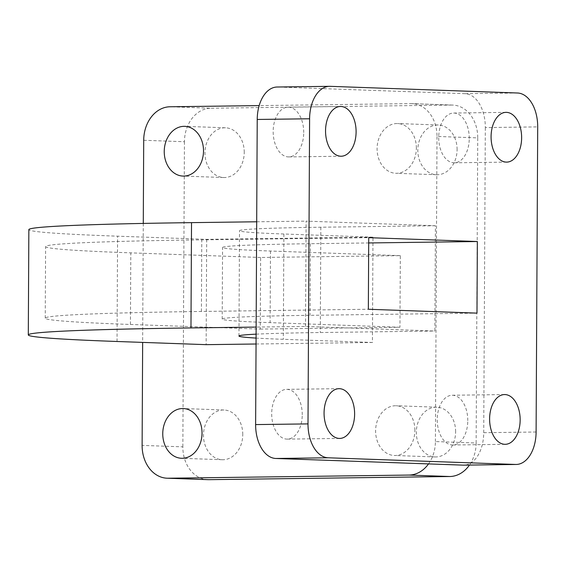 <?xml version="1.0" encoding="UTF-8"?>
<svg xmlns="http://www.w3.org/2000/svg" width="566" height="566" viewBox="0 0 566 566"><rect width="100%" height="100%" fill="white"/><g stroke="black" fill="none" stroke-linecap="round" stroke-linejoin="round"><path stroke-width="0.42" stroke-dasharray="2.83 2.12" d="M277.156 87.015A33.175 20.362 -90.8 0 1 277.764 87.023L330.141 86.336M517.508 93.001L465.132 93.687A33.175 20.362 -90.8 0 1 485.324 127.576L537.7 126.89M536.101 432.007L483.725 432.7A33.175 20.362 -90.8 0 1 463.795 465.146M302.244 414.786A24.883 15.275 89.2 0 0 286.644 389.358A24.883 15.275 89.2 0 0 271.701 414.439A24.883 15.275 89.2 0 0 287.295 439.117A24.883 15.275 89.2 0 0 302.244 414.786M467.778 420.665A24.883 15.275 89.2 0 0 452.177 395.245A24.883 15.275 89.2 0 0 437.235 420.326A24.883 15.275 89.2 0 0 452.828 445.003A24.883 15.275 89.2 0 0 467.778 420.665M469.256 138.465A24.883 15.275 89.2 0 0 453.656 113.044A24.883 15.275 89.2 0 0 438.714 138.118A24.883 15.275 89.2 0 0 454.307 162.803A24.883 15.275 89.2 0 0 469.256 138.465M303.723 132.578A24.883 15.275 89.2 0 0 288.122 107.158A24.883 15.275 89.2 0 0 273.173 132.239A24.883 15.275 89.2 0 0 288.773 156.916A24.883 15.275 89.2 0 0 303.723 132.578M465.132 93.687L277.764 87.023M483.725 432.7L485.324 127.576M305.541 326.433L306.093 221.129L435.417 225.728L434.865 331.032L305.541 326.433L256.136 327.077M260.261 329.079L399.95 327.254L400.325 255.648L260.636 257.48L260.261 329.079L130.428 324.467A404.471 9.537 0.3 0 1 45.238 318.163A404.471 9.537 0.3 0 1 201.404 311.456L368.346 309.262M260.636 257.48L130.803 252.861A404.471 9.537 0.3 0 1 45.613 246.557A404.471 9.537 0.3 0 1 201.779 239.85L368.721 237.663M400.325 255.648L270.491 251.028A227.518 5.363 0.3 0 1 222.572 247.484A227.518 5.363 0.3 0 1 310.409 243.713L368.692 242.948M399.95 327.254L270.116 322.634A227.518 5.363 0.3 0 1 222.197 319.09A227.518 5.363 0.3 0 1 310.034 315.319L476.982 313.125M256.051 344.001L372.428 342.48L372.98 237.175L206.689 239.354L117.587 236.185A421.323 9.933 0.3 0 1 28.852 229.626M372.98 237.175L283.877 234.006A210.665 4.967 0.3 0 1 239.51 230.723A210.665 4.967 0.3 0 1 320.844 227.228L435.417 225.728M372.428 342.48L283.325 339.31A210.665 4.967 0.3 0 1 256.08 338.079M256.101 334.152A210.665 4.967 0.3 0 1 320.292 332.532L434.865 331.032M256.688 221.78L306.093 221.129M206.689 239.354L206.137 344.659M143.707 140.276L184.445 141.726A33.175 26.178 92 0 1 210.807 108.219L170.069 106.769M410.994 103.613L451.725 105.057A33.175 26.178 92 0 1 452.729 105.071A33.175 26.178 92 0 1 477.739 137.885L437.009 136.434A33.175 26.178 -88 0 0 411.998 103.62A33.175 26.178 -88 0 0 410.994 103.613L259.178 105.601M207.856 479.657A33.175 26.178 92 0 1 182.846 446.85L142.116 445.4M428.519 463.908A33.175 26.178 -88 0 0 435.41 441.558L476.14 443.001A33.175 26.178 92 0 1 469.447 465.068M242.772 434.603A24.883 19.633 -88 0 0 224.016 409.996A24.883 19.633 -88 0 0 203.505 434.164A24.883 19.633 -88 0 0 222.247 459.726A24.883 19.633 -88 0 0 242.772 434.603M455.623 431.816A24.883 19.633 -88 0 0 436.86 407.209A24.883 19.633 -88 0 0 416.357 431.377A24.883 19.633 -88 0 0 435.098 456.939A24.883 19.633 -88 0 0 455.623 431.816M414.885 430.365A24.883 19.633 -88 0 0 396.129 405.758A24.883 19.633 -88 0 0 375.626 429.927A24.883 19.633 -88 0 0 394.361 455.488A24.883 19.633 -88 0 0 414.885 430.365M457.095 149.608A24.883 19.633 -88 0 0 438.339 125.001A24.883 19.633 -88 0 0 417.835 149.169A24.883 19.633 -88 0 0 436.57 174.731A24.883 19.633 -88 0 0 457.095 149.608M416.364 148.165A24.883 19.633 -88 0 0 397.608 123.551A24.883 19.633 -88 0 0 377.105 147.719A24.883 19.633 -88 0 0 395.839 173.288A24.883 19.633 -88 0 0 416.364 148.165M244.243 152.403A24.883 19.633 -88 0 0 225.487 127.789A24.883 19.633 -88 0 0 204.984 151.957A24.883 19.633 -88 0 0 223.719 177.526A24.883 19.633 -88 0 0 244.243 152.403M476.14 443.001L477.739 137.885M184.445 141.726L182.846 446.85M451.725 105.057L210.807 108.219M143.276 223.414L142.653 342.402M435.41 441.558L437.009 136.434M130.428 324.467L130.803 252.861M201.404 311.456L201.779 239.85M310.409 243.713L310.034 315.319M270.491 251.028L270.116 322.634M117.042 341.489L117.587 236.185M283.877 234.006L283.325 339.31M320.844 227.228L320.292 332.532M287.295 439.117L339.671 438.431M286.644 389.358L339.02 388.672M452.828 445.003L505.205 444.317M452.177 395.245L504.554 394.559M454.307 162.803L506.683 162.117M453.656 113.044L506.032 112.358M288.773 156.916L341.149 156.23M288.122 107.158L340.499 106.472M45.238 318.163L45.613 246.557M222.197 319.09L222.572 247.484M238.958 336.027L239.51 230.723M452.729 105.071L411.998 103.62M224.016 409.996L183.278 408.546M222.247 459.726L181.509 458.276M436.86 407.209L396.129 405.758M435.098 456.939L394.361 455.488M438.339 125.001L397.608 123.551M436.57 174.731L395.839 173.288M225.487 127.789L184.757 126.345M223.719 177.526L182.988 176.076"/><path stroke-width="0.85" d="M309.602 118.775L257.226 119.461A33.175 20.362 -90.8 0 1 277.156 87.015L329.532 86.329A33.175 20.362 89.2 0 0 309.602 118.775L308.003 423.899A33.175 20.362 89.2 0 0 328.195 457.788L515.562 464.453A33.175 20.362 89.2 0 0 516.171 464.46A33.175 20.362 89.2 0 0 536.101 432.007L537.7 126.89A33.175 20.362 89.2 0 0 517.508 93.001L330.141 86.336A33.175 20.362 89.2 0 0 329.532 86.329M328.195 457.788L275.819 458.474A33.175 20.362 -90.8 0 1 255.627 424.585L308.003 423.899M516.171 464.46L463.795 465.146A33.175 20.362 -90.8 0 1 463.186 465.139L515.562 464.453M354.62 414.1A24.883 15.275 89.2 0 0 339.02 388.672A24.883 15.275 89.2 0 0 324.07 413.753A24.883 15.275 89.2 0 0 339.671 438.431A24.883 15.275 89.2 0 0 354.62 414.1M520.154 419.979A24.883 15.275 89.2 0 0 504.554 394.559A24.883 15.275 89.2 0 0 489.611 419.639A24.883 15.275 89.2 0 0 505.205 444.317A24.883 15.275 89.2 0 0 520.154 419.979M521.633 137.779A24.883 15.275 89.2 0 0 506.032 112.358A24.883 15.275 89.2 0 0 491.083 137.432A24.883 15.275 89.2 0 0 506.683 162.117A24.883 15.275 89.2 0 0 521.633 137.779M356.099 131.892A24.883 15.275 89.2 0 0 340.499 106.472A24.883 15.275 89.2 0 0 325.549 131.553A24.883 15.275 89.2 0 0 341.149 156.23A24.883 15.275 89.2 0 0 356.099 131.892M257.226 119.461L255.627 424.585M275.819 458.474L463.186 465.139M368.346 309.262L368.721 237.663L477.357 241.526L476.982 313.125L368.346 309.262M368.692 242.948L477.357 241.526M256.051 344.001L206.137 344.659L117.042 341.489A421.323 9.933 0.3 0 1 28.3 334.923L28.852 229.626A421.323 9.933 0.3 0 1 191.52 222.636L256.688 221.78M28.3 334.923A421.323 9.933 0.3 0 1 190.968 327.933L256.136 327.077M256.08 338.079A210.665 4.967 0.3 0 1 238.958 336.027A210.665 4.967 0.3 0 1 256.101 334.152M259.178 105.601L170.069 106.769A33.175 26.178 -88 0 0 143.707 140.276L143.276 223.414M168.123 478.22L208.861 479.671A33.175 26.178 92 0 1 207.856 479.657L167.119 478.213A33.175 26.178 -88 0 0 168.123 478.22L409.048 475.065A33.175 26.178 -88 0 0 428.519 463.908M142.653 342.402L142.116 445.4A33.175 26.178 -88 0 0 167.119 478.213M469.447 465.068A33.175 26.178 92 0 1 449.779 476.515L409.048 475.065M202.034 433.16A24.883 19.633 -88 0 0 183.278 408.546A24.883 19.633 -88 0 0 162.775 432.714A24.883 19.633 -88 0 0 181.509 458.276A24.883 19.633 -88 0 0 202.034 433.16M203.512 150.952A24.883 19.633 -88 0 0 184.757 126.345A24.883 19.633 -88 0 0 164.253 150.514A24.883 19.633 -88 0 0 182.988 176.076A24.883 19.633 -88 0 0 203.512 150.952M208.861 479.671L449.779 476.515M190.968 327.933L191.52 222.636"/></g></svg>
